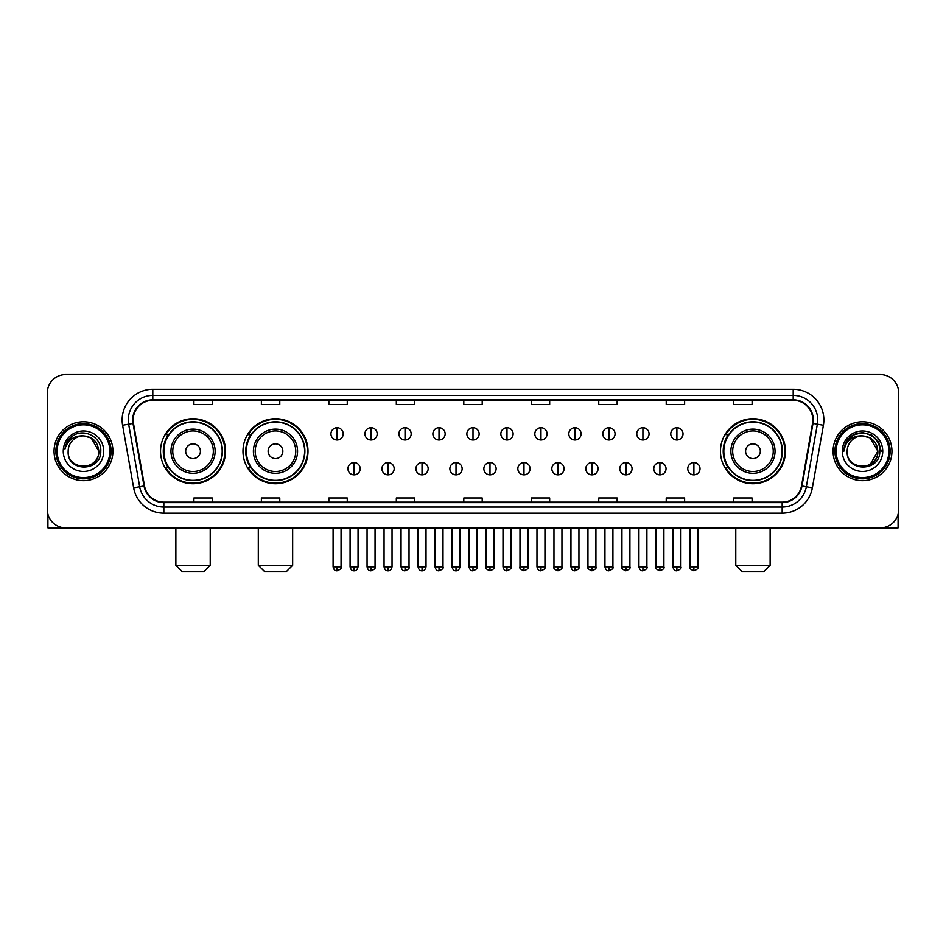 <?xml version="1.0" encoding="UTF-8"?>
<svg xmlns="http://www.w3.org/2000/svg" width="946" height="946" viewBox="0 0 946 946"><rect width="100%" height="100%" fill="white"/><g stroke="black" fill="none" stroke-linecap="round" stroke-linejoin="round"><path stroke-width="1.42" d="M720.45 451.23A32.507 32.507 0 0 0 752.957 483.737A32.507 32.507 0 0 0 785.464 451.23A32.507 32.507 0 0 0 752.957 418.711A32.507 32.507 0 0 0 720.45 451.23M242.98 451.23A32.507 32.507 0 0 0 275.487 483.737A32.507 32.507 0 0 0 307.994 451.23A32.507 32.507 0 0 0 275.487 418.711A32.507 32.507 0 0 0 242.98 451.23M160.536 451.23A32.507 32.507 0 0 0 193.043 483.737A32.507 32.507 0 0 0 225.55 451.23A32.507 32.507 0 0 0 193.043 418.711A32.507 32.507 0 0 0 160.536 451.23M168.329 467.785A29.752 29.752 0 0 1 168.329 434.663M250.773 467.785A29.752 29.752 0 0 1 250.773 434.663M728.243 467.785A29.752 29.752 0 0 1 728.243 434.663M47.3 392.957L47.3 509.492A18.4 18.4 0 0 0 65.7 527.903L880.3 527.903A18.4 18.4 0 0 0 898.7 509.492L898.7 392.957A18.4 18.4 0 0 0 880.3 374.545L65.7 374.545A18.4 18.4 0 0 0 47.3 392.957L47.3 509.492M54.052 451.23A29.444 29.444 0 0 0 83.496 480.663A29.444 29.444 0 0 0 112.929 451.23A29.444 29.444 0 0 0 83.496 421.786A29.444 29.444 0 0 0 54.052 451.23A29.444 29.444 0 0 0 83.496 480.663A29.444 29.444 0 0 0 112.929 451.23A29.444 29.444 0 0 0 83.496 421.786A29.444 29.444 0 0 0 54.052 451.23M833.071 451.23A29.444 29.444 0 0 0 862.504 480.663A29.444 29.444 0 0 0 891.948 451.23A29.444 29.444 0 0 0 862.504 421.786A29.444 29.444 0 0 0 833.071 451.23A29.444 29.444 0 0 0 862.504 480.663A29.444 29.444 0 0 0 891.948 451.23A29.444 29.444 0 0 0 862.504 421.786A29.444 29.444 0 0 0 833.071 451.23M133.173 419.941A19.63 19.63 0 0 1 152.803 400.312L793.197 400.312A19.63 19.63 0 0 1 812.531 423.347L801.499 485.913A19.63 19.63 0 0 1 782.165 502.137L163.835 502.137A19.63 19.63 0 0 1 144.502 485.913L133.469 423.347A19.63 19.63 0 0 1 133.173 419.941M132.688 419.941A20.114 20.114 0 0 0 132.996 423.43L144.029 485.996A20.114 20.114 0 0 0 163.835 502.622L782.165 502.622A20.114 20.114 0 0 0 801.972 485.996L813.004 423.43A20.114 20.114 0 0 0 793.197 399.827L152.803 399.827A20.114 20.114 0 0 0 132.688 419.941M122.602 425.262A30.674 30.674 0 0 1 152.803 389.267L793.197 389.267A30.674 30.674 0 0 1 823.398 425.262L812.366 487.829A30.674 30.674 0 0 1 782.165 513.181L163.835 513.181A30.674 30.674 0 0 1 133.634 487.829L122.602 425.262L128.644 424.198A24.537 24.537 0 0 1 152.803 395.404L793.197 395.404A24.537 24.537 0 0 1 817.356 424.198L806.323 486.764A24.537 24.537 0 0 1 782.165 507.044L163.835 507.044A24.537 24.537 0 0 1 139.677 486.764L128.644 424.198A24.537 24.537 0 0 1 128.266 419.941M880.3 374.545L65.7 374.545M65.7 527.903L880.3 527.903M898.7 509.492L898.7 392.957M801.972 485.996L806.323 486.764L817.356 424.198L823.398 425.262M463.8 400.312L463.8 404.462L482.2 404.462L482.2 400.312M396.327 400.312L396.327 404.462L414.726 404.462L414.726 400.312M328.853 400.312L328.853 404.462L347.253 404.462L347.253 400.312M261.38 400.312L261.38 404.462L279.78 404.462L279.78 400.312M193.906 400.312L193.906 404.462L212.306 404.462L212.306 400.312M531.274 400.312L531.274 404.462L549.673 404.462L549.673 400.312M598.747 400.312L598.747 404.462L617.147 404.462L617.147 400.312M666.221 400.312L666.221 404.462L684.62 404.462L684.62 400.312M733.694 400.312L733.694 404.462L752.094 404.462L752.094 400.312M482.2 502.137L482.2 497.986L463.8 497.986L463.8 502.137M414.726 502.137L414.726 497.986L396.327 497.986L396.327 502.137M347.253 502.137L347.253 497.986L328.853 497.986L328.853 502.137M279.78 502.137L279.78 497.986L261.38 497.986L261.38 502.137M212.306 502.137L212.306 497.986L193.906 497.986L193.906 502.137M549.673 502.137L549.673 497.986L531.274 497.986L531.274 502.137M617.147 502.137L617.147 497.986L598.747 497.986L598.747 502.137M684.62 502.137L684.62 497.986L666.221 497.986L666.221 502.137M752.094 502.137L752.094 497.986L733.694 497.986L733.694 502.137M47.915 514.21L47.915 527.903L119.066 527.903M109.866 451.23A26.382 26.382 0 0 0 83.496 424.849A26.382 26.382 0 0 0 57.115 451.23A26.382 26.382 0 0 0 83.496 477.6A26.382 26.382 0 0 0 109.866 451.23M111.096 451.23A27.6 27.6 0 0 0 83.496 423.619A27.6 27.6 0 0 0 55.885 451.23A27.6 27.6 0 0 0 83.496 478.83A27.6 27.6 0 0 0 111.096 451.23M98.822 451.23C97.911 441.912 92.803 436.792 83.496 435.893L91.159 437.939L98.822 451.23L91.159 437.939L83.496 435.893L91.159 437.939L98.822 451.23L91.159 437.939L83.496 435.893L91.159 437.939L98.822 451.23C99.768 471.002 67.213 471.002 68.159 451.23C66.788 472.503 101.482 472.03 100.761 451.23C101.896 436.614 82.763 427.332 71.73 436.745C67.887 439.961 65.629 444.041 64.967 448.995C67.864 439.855 74.036 435.491 83.496 435.893L91.159 437.939L98.822 451.23C99.768 471.002 67.213 471.002 68.159 451.23C67.213 471.002 99.768 471.002 98.822 451.23C99.768 471.002 67.213 471.002 68.159 451.23C67.213 471.002 99.768 471.002 98.822 451.23C99.768 471.002 67.213 471.002 68.159 451.23C67.213 471.002 99.768 471.002 98.822 451.23C99.768 471.002 67.213 471.002 68.159 451.23C67.213 471.002 99.768 471.002 98.822 451.23C99.768 471.002 67.213 471.002 68.159 451.23C67.213 471.002 99.768 471.002 98.822 451.23C99.768 471.002 67.213 471.002 68.159 451.23C67.213 471.002 99.768 471.002 98.822 451.23C99.768 471.002 67.213 471.002 68.159 451.23A15.337 15.337 0 0 1 83.496 435.893L91.159 437.939L98.822 451.23C99.436 463.126 84.135 471.037 74.793 463.859M63.252 451.23A20.244 20.244 0 0 0 83.496 471.463A20.244 20.244 0 0 0 103.729 451.23A20.244 20.244 0 0 0 83.496 430.986A20.244 20.244 0 0 0 63.252 451.23M71.73 436.745L67.201 442.125M66.93 442.645L67.332 441.9L66.93 442.645M204.088 571.455L181.999 571.455L175.873 565.318L210.225 565.318L204.088 571.455M200.41 451.23A7.355 7.355 0 0 0 193.043 443.863A7.355 7.355 0 0 0 185.688 451.23A7.355 7.355 0 0 0 193.043 458.585A7.355 7.355 0 0 0 200.41 451.23M215.132 451.23A22.077 22.077 0 0 0 193.043 429.141A22.077 22.077 0 0 0 170.966 451.23A22.077 22.077 0 0 0 193.043 473.307A22.077 22.077 0 0 0 215.132 451.23A22.077 22.077 0 0 1 193.043 473.307A22.077 22.077 0 0 1 170.966 451.23M222.18 451.23A29.137 29.137 0 0 0 193.043 422.093A29.137 29.137 0 0 0 163.906 451.23A29.137 29.137 0 0 0 193.043 480.355A29.137 29.137 0 0 0 222.18 451.23M224.935 451.23A31.892 31.892 0 0 1 165.786 467.785L168.743 467.785A29.409 29.409 0 0 0 212.507 473.272A29.409 29.409 0 0 0 212.507 429.177A29.409 29.409 0 0 0 168.743 434.663L165.786 434.663A31.892 31.892 0 0 1 224.935 451.23M286.532 571.455L264.442 571.455L258.305 565.318L292.657 565.318L286.532 571.455M282.842 451.23A7.355 7.355 0 0 0 275.487 443.863A7.355 7.355 0 0 0 268.12 451.23A7.355 7.355 0 0 0 275.487 458.585A7.355 7.355 0 0 0 282.842 451.23M297.564 451.23A22.077 22.077 0 0 0 275.487 429.141A22.077 22.077 0 0 0 253.398 451.23A22.077 22.077 0 0 0 275.487 473.307A22.077 22.077 0 0 0 297.564 451.23A22.077 22.077 0 0 1 275.487 473.307A22.077 22.077 0 0 1 253.398 451.23M304.624 451.23A29.137 29.137 0 0 0 275.487 422.093A29.137 29.137 0 0 0 246.35 451.23A29.137 29.137 0 0 0 275.487 480.355A29.137 29.137 0 0 0 304.624 451.23M307.379 451.23A31.892 31.892 0 0 1 248.23 467.785L251.175 467.785A29.409 29.409 0 0 0 294.939 473.272A29.409 29.409 0 0 0 294.939 429.177A29.409 29.409 0 0 0 251.175 434.663L248.23 434.663A31.892 31.892 0 0 1 307.379 451.23M764.001 571.455L741.912 571.455L735.775 565.318L770.127 565.318L764.001 571.455M760.312 451.23A7.355 7.355 0 0 0 752.957 443.863A7.355 7.355 0 0 0 745.59 451.23A7.355 7.355 0 0 0 752.957 458.585A7.355 7.355 0 0 0 760.312 451.23M775.034 451.23A22.077 22.077 0 0 0 752.957 429.141A22.077 22.077 0 0 0 730.868 451.23A22.077 22.077 0 0 0 752.957 473.307A22.077 22.077 0 0 0 775.034 451.23A22.077 22.077 0 0 1 752.957 473.307A22.077 22.077 0 0 1 730.868 451.23M782.094 451.23A29.137 29.137 0 0 0 752.957 422.093A29.137 29.137 0 0 0 723.82 451.23A29.137 29.137 0 0 0 752.957 480.355A29.137 29.137 0 0 0 782.094 451.23M784.849 451.23A31.892 31.892 0 0 1 725.7 467.785L728.657 467.785A29.409 29.409 0 0 0 772.421 473.272A29.409 29.409 0 0 0 772.421 429.177A29.409 29.409 0 0 0 728.657 434.663L725.7 434.663A31.892 31.892 0 0 1 784.849 451.23M337.072 427.734A6.137 6.137 0 0 0 330.934 433.859A6.137 6.137 0 0 0 337.072 439.996A6.137 6.137 0 0 0 343.209 433.859A6.137 6.137 0 0 0 337.072 427.734L337.072 439.996A6.137 6.137 0 0 0 343.209 433.859A6.137 6.137 0 0 0 337.072 427.734M371.057 427.734A6.137 6.137 0 0 0 364.92 433.859A6.137 6.137 0 0 0 371.057 439.996A6.137 6.137 0 0 0 377.182 433.859A6.137 6.137 0 0 0 371.057 427.734L371.057 439.996A6.137 6.137 0 0 0 377.182 433.859A6.137 6.137 0 0 0 371.057 427.734M405.03 427.734A6.137 6.137 0 0 0 398.905 433.859A6.137 6.137 0 0 0 405.03 439.996A6.137 6.137 0 0 0 411.167 433.859A6.137 6.137 0 0 0 405.03 427.734L405.03 439.996A6.137 6.137 0 0 0 411.167 433.859A6.137 6.137 0 0 0 405.03 427.734M439.015 427.734A6.137 6.137 0 0 0 432.878 433.859A6.137 6.137 0 0 0 439.015 439.996A6.137 6.137 0 0 0 445.152 433.859A6.137 6.137 0 0 0 439.015 427.734L439.015 439.996A6.137 6.137 0 0 0 445.152 433.859A6.137 6.137 0 0 0 439.015 427.734M473 427.734A6.137 6.137 0 0 0 466.863 433.859A6.137 6.137 0 0 0 473 439.996A6.137 6.137 0 0 0 479.137 433.859A6.137 6.137 0 0 0 473 427.734L473 439.996A6.137 6.137 0 0 0 479.137 433.859A6.137 6.137 0 0 0 473 427.734M506.985 427.734A6.137 6.137 0 0 0 500.848 433.859A6.137 6.137 0 0 0 506.985 439.996A6.137 6.137 0 0 0 513.122 433.859A6.137 6.137 0 0 0 506.985 427.734L506.985 439.996A6.137 6.137 0 0 0 513.122 433.859A6.137 6.137 0 0 0 506.985 427.734M540.97 427.734A6.137 6.137 0 0 0 534.833 433.859A6.137 6.137 0 0 0 540.97 439.996A6.137 6.137 0 0 0 547.095 433.859A6.137 6.137 0 0 0 540.97 427.734L540.97 439.996A6.137 6.137 0 0 0 547.095 433.859A6.137 6.137 0 0 0 540.97 427.734M574.943 427.734A6.137 6.137 0 0 0 568.818 433.859A6.137 6.137 0 0 0 574.943 439.996A6.137 6.137 0 0 0 581.081 433.859A6.137 6.137 0 0 0 574.943 427.734L574.943 439.996A6.137 6.137 0 0 0 581.081 433.859A6.137 6.137 0 0 0 574.943 427.734M608.928 427.734A6.137 6.137 0 0 0 602.791 433.859A6.137 6.137 0 0 0 608.928 439.996A6.137 6.137 0 0 0 615.066 433.859A6.137 6.137 0 0 0 608.928 427.734L608.928 439.996A6.137 6.137 0 0 0 615.066 433.859A6.137 6.137 0 0 0 608.928 427.734M642.913 427.734A6.137 6.137 0 0 0 636.776 433.859A6.137 6.137 0 0 0 642.913 439.996A6.137 6.137 0 0 0 649.051 433.859A6.137 6.137 0 0 0 642.913 427.734L642.913 439.996A6.137 6.137 0 0 0 649.051 433.859A6.137 6.137 0 0 0 642.913 427.734M676.898 427.734A6.137 6.137 0 0 0 670.761 433.859A6.137 6.137 0 0 0 676.898 439.996A6.137 6.137 0 0 0 683.024 433.859A6.137 6.137 0 0 0 676.898 427.734L676.898 439.996A6.137 6.137 0 0 0 683.024 433.859A6.137 6.137 0 0 0 676.898 427.734M354.064 462.57A6.137 6.137 0 0 0 347.927 468.708A6.137 6.137 0 0 0 354.064 474.845A6.137 6.137 0 0 0 360.201 468.708A6.137 6.137 0 0 0 354.064 462.57L354.064 474.845A6.137 6.137 0 0 0 360.201 468.708A6.137 6.137 0 0 0 354.064 462.57M388.049 462.57A6.137 6.137 0 0 0 381.912 468.708A6.137 6.137 0 0 0 388.049 474.845A6.137 6.137 0 0 0 394.175 468.708A6.137 6.137 0 0 0 388.049 462.57L388.049 474.845A6.137 6.137 0 0 0 394.175 468.708A6.137 6.137 0 0 0 388.049 462.57M422.022 462.57A6.137 6.137 0 0 0 415.897 468.708A6.137 6.137 0 0 0 422.022 474.845A6.137 6.137 0 0 0 428.16 468.708A6.137 6.137 0 0 0 422.022 462.57L422.022 474.845A6.137 6.137 0 0 0 428.16 468.708A6.137 6.137 0 0 0 422.022 462.57M456.007 462.57A6.137 6.137 0 0 0 449.87 468.708A6.137 6.137 0 0 0 456.007 474.845A6.137 6.137 0 0 0 462.145 468.708A6.137 6.137 0 0 0 456.007 462.57L456.007 474.845A6.137 6.137 0 0 0 462.145 468.708A6.137 6.137 0 0 0 456.007 462.57M489.993 462.57A6.137 6.137 0 0 0 483.855 468.708A6.137 6.137 0 0 0 489.993 474.845A6.137 6.137 0 0 0 496.13 468.708A6.137 6.137 0 0 0 489.993 462.57L489.993 474.845A6.137 6.137 0 0 0 496.13 468.708A6.137 6.137 0 0 0 489.993 462.57M523.978 462.57A6.137 6.137 0 0 0 517.84 468.708A6.137 6.137 0 0 0 523.978 474.845A6.137 6.137 0 0 0 530.103 468.708A6.137 6.137 0 0 0 523.978 462.57L523.978 474.845A6.137 6.137 0 0 0 530.103 468.708A6.137 6.137 0 0 0 523.978 462.57M557.951 462.57A6.137 6.137 0 0 0 551.825 468.708A6.137 6.137 0 0 0 557.951 474.845A6.137 6.137 0 0 0 564.088 468.708A6.137 6.137 0 0 0 557.951 462.57L557.951 474.845A6.137 6.137 0 0 0 564.088 468.708A6.137 6.137 0 0 0 557.951 462.57M591.936 462.57A6.137 6.137 0 0 0 585.799 468.708A6.137 6.137 0 0 0 591.936 474.845A6.137 6.137 0 0 0 598.073 468.708A6.137 6.137 0 0 0 591.936 462.57L591.936 474.845A6.137 6.137 0 0 0 598.073 468.708A6.137 6.137 0 0 0 591.936 462.57M625.921 462.57A6.137 6.137 0 0 0 619.784 468.708A6.137 6.137 0 0 0 625.921 474.845A6.137 6.137 0 0 0 632.058 468.708A6.137 6.137 0 0 0 625.921 462.57L625.921 474.845A6.137 6.137 0 0 0 632.058 468.708A6.137 6.137 0 0 0 625.921 462.57M659.906 462.57A6.137 6.137 0 0 0 653.769 468.708A6.137 6.137 0 0 0 659.906 474.845A6.137 6.137 0 0 0 666.031 468.708A6.137 6.137 0 0 0 659.906 462.57L659.906 474.845A6.137 6.137 0 0 0 666.031 468.708A6.137 6.137 0 0 0 659.906 462.57M693.891 462.57A6.137 6.137 0 0 0 687.754 468.708A6.137 6.137 0 0 0 693.891 474.845A6.137 6.137 0 0 0 700.016 468.708A6.137 6.137 0 0 0 693.891 462.57L693.891 474.845A6.137 6.137 0 0 0 700.016 468.708A6.137 6.137 0 0 0 693.891 462.57M898.085 514.21L898.085 527.903L826.934 527.903M888.885 451.23A26.382 26.382 0 0 0 862.504 424.849A26.382 26.382 0 0 0 836.134 451.23A26.382 26.382 0 0 0 862.504 477.6A26.382 26.382 0 0 0 888.885 451.23M890.115 451.23A27.6 27.6 0 0 0 862.504 423.619A27.6 27.6 0 0 0 834.904 451.23A27.6 27.6 0 0 0 862.504 478.83A27.6 27.6 0 0 0 890.115 451.23M876.942 446.027L877.841 451.23L870.178 437.939L862.504 435.893L870.178 437.939L877.841 451.23L870.178 437.939L862.504 435.893L870.178 437.939L877.841 451.23L870.178 437.939L862.504 435.893L870.178 437.939L877.841 451.23C878.787 471.002 846.232 471.002 847.178 451.23C845.807 472.503 880.501 472.03 879.78 451.23C880.915 436.614 861.782 427.332 850.75 436.745C846.907 439.961 844.648 444.041 843.986 448.995C846.883 439.855 853.056 435.491 862.504 435.893L870.178 437.939L877.841 451.23C878.787 471.002 846.232 471.002 847.178 451.23C846.232 471.002 878.787 471.002 877.841 451.23L870.178 464.51L877.841 451.23C878.787 471.002 846.232 471.002 847.178 451.23C846.232 471.002 878.787 471.002 877.841 451.23C878.787 471.002 846.232 471.002 847.178 451.23C846.232 471.002 878.787 471.002 877.841 451.23C878.787 471.002 846.232 471.002 847.178 451.23C846.232 471.002 878.787 471.002 877.841 451.23C878.787 471.002 846.232 471.002 847.178 451.23C846.232 471.002 878.787 471.002 877.841 451.23C878.787 471.002 846.232 471.002 847.178 451.23A15.337 15.337 0 0 1 862.504 435.893L870.178 437.939L877.841 451.23C878.456 463.126 863.154 471.037 853.812 463.859M862.504 435.893C871.822 436.792 876.93 441.912 877.841 451.23M842.271 451.23A20.244 20.244 0 0 0 862.504 471.463A20.244 20.244 0 0 0 882.748 451.23A20.244 20.244 0 0 0 862.504 430.986A20.244 20.244 0 0 0 842.271 451.23M850.75 436.745L846.221 442.125M846.091 442.361L853.186 435.065L862.504 432.57L871.834 435.065L878.668 441.9L881.164 451.23L878.668 441.9L871.834 435.065L862.504 432.57L853.186 435.065L846.351 441.9L843.856 451.23L846.351 441.9L853.186 435.065L862.504 432.57L871.834 435.065L878.668 441.9L881.164 451.23L878.668 441.9L871.834 435.065L862.504 432.57L853.186 435.065L846.351 441.9L843.856 451.23L846.351 441.9L853.186 435.065L862.504 432.57L871.834 435.065L878.668 441.9L881.164 451.23L878.668 441.9L871.834 435.065L862.504 432.57L853.186 435.065L846.351 441.9L843.856 451.23L846.351 441.9L853.186 435.065L862.504 432.57L871.834 435.065L878.668 441.9L881.164 451.23L878.668 441.9L871.834 435.065L862.504 432.57L853.186 435.065L846.351 441.9L843.856 451.23L846.351 441.9L853.186 435.065L862.504 432.57L871.834 435.065L878.668 441.9L881.164 451.23L878.668 441.9L871.834 435.065L862.504 432.57L853.186 435.065L846.351 441.9L843.856 451.23L846.351 441.9L853.186 435.065L862.504 432.57L871.834 435.065L878.668 441.9L881.164 451.23L878.668 441.9L871.834 435.065L862.504 432.57L853.186 435.065L846.351 441.9L843.856 451.23L846.351 441.9L853.186 435.065L862.504 432.57L871.834 435.065L878.668 441.9L881.164 451.23L878.668 441.9L871.834 435.065L862.504 432.57L853.186 435.065L846.351 441.9L843.856 451.23M845.949 442.645L846.351 441.9M793.197 389.267L793.197 399.827M128.644 424.198L132.996 423.43M163.835 513.181L163.835 502.622M782.165 502.622L782.165 513.181M133.634 487.829L144.029 485.996M813.004 423.43L817.356 424.198M152.803 389.267L152.803 399.827M806.323 486.764L812.366 487.829M213.335 451.23A20.292 20.292 0 0 0 193.043 430.938A20.292 20.292 0 0 0 172.763 451.23A20.292 20.292 0 0 0 193.043 471.51A20.292 20.292 0 0 0 213.335 451.23M295.767 451.23A20.292 20.292 0 0 0 275.487 430.938A20.292 20.292 0 0 0 255.195 451.23A20.292 20.292 0 0 0 275.487 471.51A20.292 20.292 0 0 0 295.767 451.23M773.237 451.23A20.292 20.292 0 0 0 752.957 430.938A20.292 20.292 0 0 0 732.665 451.23A20.292 20.292 0 0 0 752.957 471.51A20.292 20.292 0 0 0 773.237 451.23M337.072 566.855L333.087 566.855C333.784 569.693 335.109 571.017 337.072 570.84L337.072 566.855L341.057 566.855L341.057 527.903M371.057 566.855L367.06 566.855C367.758 569.693 369.094 571.017 371.057 570.84L371.057 566.855L375.042 566.855L375.042 527.903M405.03 566.855L401.045 566.855C401.743 569.693 403.079 571.017 405.03 570.84L405.03 566.855L409.027 566.855L409.027 527.903M439.015 566.855L435.03 566.855C435.728 569.693 437.052 571.017 439.015 570.84L439.015 566.855L443 566.855L443 527.903M473 566.855L469.015 566.855C469.713 569.693 471.037 571.017 473 570.84L473 566.855L476.985 566.855L476.985 527.903M506.985 566.855L503 566.855C503.686 569.693 505.022 571.017 506.985 570.84L506.985 566.855L510.97 566.855L510.97 527.903M540.97 566.855L536.973 566.855C537.671 569.693 539.007 571.017 540.97 570.84L540.97 566.855L544.955 566.855L544.955 527.903M574.943 566.855L570.958 566.855C571.656 569.693 572.98 571.017 574.943 570.84L574.943 566.855L578.94 566.855L578.94 527.903M608.928 566.855L604.943 566.855C605.641 569.693 606.965 571.017 608.928 570.84L608.928 566.855L612.913 566.855L612.913 527.903M642.913 566.855L638.928 566.855C639.626 569.693 640.95 571.017 642.913 570.84L642.913 566.855L646.898 566.855L646.898 527.903M676.898 566.855L672.902 566.855C673.599 569.693 674.936 571.017 676.898 570.84L676.898 566.855L680.884 566.855L680.884 527.903M354.064 566.855L350.079 566.855C350.765 569.693 352.101 571.017 354.064 570.84L354.064 566.855L358.049 566.855L358.049 527.903M388.049 566.855L384.052 566.855C384.75 569.693 386.086 571.017 388.049 570.84L388.049 566.855L392.034 566.855L392.034 527.903M422.022 566.855L418.037 566.855C418.735 569.693 420.059 571.017 422.022 570.84L422.022 566.855L426.019 566.855L426.019 527.903M456.007 566.855L452.022 566.855C452.72 569.693 454.045 571.017 456.007 570.84L456.007 566.855L459.993 566.855L459.993 527.903M489.993 566.855L486.008 566.855C485.192 568.12 486.528 569.457 489.993 570.84L489.993 566.855L493.978 566.855L493.978 527.903M523.978 566.855L519.981 566.855C519.177 568.12 520.501 569.457 523.978 570.84L523.978 566.855L527.963 566.855L527.963 527.903M557.951 566.855L553.966 566.855C553.162 568.12 554.486 569.457 557.951 570.84L557.951 566.855L561.948 566.855L561.948 527.903M591.936 566.855L587.951 566.855C587.147 568.12 588.471 569.457 591.936 570.84L591.936 566.855L595.921 566.855L595.921 527.903M625.921 566.855L621.936 566.855C621.12 568.12 622.456 569.457 625.921 570.84L625.921 566.855L629.906 566.855L629.906 527.903M659.906 566.855L655.921 566.855C655.105 568.12 656.441 569.457 659.906 570.84L659.906 566.855L663.891 566.855L663.891 527.903M693.891 566.855L689.894 566.855C689.09 568.12 690.414 569.457 693.891 570.84L693.891 566.855L697.876 566.855L697.876 527.903M210.225 527.903L210.225 565.318M175.873 527.903L175.873 565.318M292.657 527.903L292.657 565.318M258.305 527.903L258.305 565.318M770.127 527.903L770.127 565.318M735.775 527.903L735.775 565.318M333.087 566.855L333.087 527.903M341.057 566.855C341.861 568.12 340.536 569.457 337.072 570.84M367.06 566.855L367.06 527.903M375.042 566.855C375.846 568.12 374.521 569.457 371.057 570.84M401.045 566.855L401.045 527.903M409.027 566.855C409.831 568.12 408.506 569.457 405.03 570.84M435.03 566.855L435.03 527.903M443 566.855C443.816 568.12 442.48 569.457 439.015 570.84M469.015 566.855L469.015 527.903M476.985 566.855C477.801 568.12 476.465 569.457 473 570.84M503 566.855L503 527.903M510.97 566.855C511.774 568.12 510.45 569.457 506.985 570.84M536.973 566.855L536.973 527.903M544.955 566.855C545.759 568.12 544.435 569.457 540.97 570.84M570.958 566.855L570.958 527.903M578.94 566.855C579.744 568.12 578.42 569.457 574.943 570.84M604.943 566.855L604.943 527.903M612.913 566.855C613.729 568.12 612.393 569.457 608.928 570.84M638.928 566.855L638.928 527.903M646.898 566.855C647.703 568.12 646.378 569.457 642.913 570.84M672.902 566.855L672.902 527.903M680.884 566.855C681.688 568.12 680.363 569.457 676.898 570.84M350.079 566.855L350.079 527.903M358.049 566.855C357.352 569.693 356.027 571.017 354.064 570.84M384.052 566.855L384.052 527.903M392.034 566.855C391.337 569.693 390 571.017 388.049 570.84M418.037 566.855L418.037 527.903M426.019 566.855C425.322 569.693 423.985 571.017 422.022 570.84M452.022 566.855L452.022 527.903M459.993 566.855C459.295 569.693 457.97 571.017 456.007 570.84M486.008 566.855L486.008 527.903M493.978 566.855C494.782 568.12 493.457 569.457 489.993 570.84M519.981 566.855L519.981 527.903M527.963 566.855C528.767 568.12 527.442 569.457 523.978 570.84M553.966 566.855L553.966 527.903M561.948 566.855C562.752 568.12 561.427 569.457 557.951 570.84M587.951 566.855L587.951 527.903M595.921 566.855C596.737 568.12 595.401 569.457 591.936 570.84M621.936 566.855L621.936 527.903M629.906 566.855C630.722 568.12 629.386 569.457 625.921 570.84M655.921 566.855L655.921 527.903M663.891 566.855C664.695 568.12 663.371 569.457 659.906 570.84M689.894 566.855L689.894 527.903M697.876 566.855C698.68 568.12 697.356 569.457 693.891 570.84"/></g></svg>
